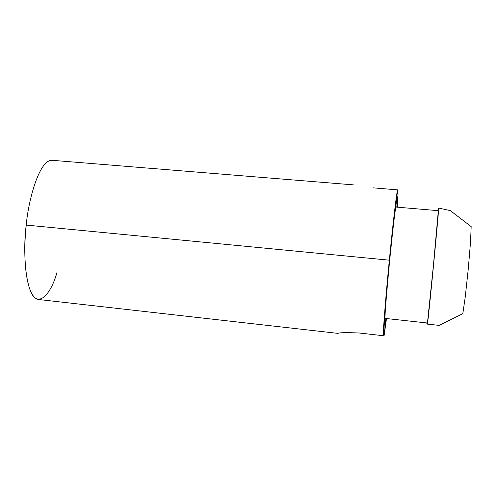 <?xml version="1.0" encoding="UTF-8"?>
<svg xmlns="http://www.w3.org/2000/svg" width="496" height="496" viewBox="0 0 496 496"><rect width="100%" height="100%" fill="white"/><g stroke="black" fill="none" stroke-linecap="round" stroke-linejoin="round"><path stroke-width="0.74" d="M385.851 318.482L384.208 335.234L386.477 318.55L384.208 335.234L383.272 335.129L384.208 335.234L385.851 318.482M397.277 207.167L398.09 193.868L396.788 207.13L398.09 193.868L397.277 207.167M395.851 207.049L397.538 189.85C396.453 193.936 392.516 227.422 389.335 260.183C386.093 292.789 383.185 328.978 383.21 335.711L384.915 318.382C385.014 312.145 386.589 292.969 389.62 260.846C392.851 229.226 394.928 211.296 395.851 207.049L438.334 210.676L433.442 265.093L427.447 323.014L384.915 318.382L383.21 335.711C383.185 328.978 386.093 292.789 389.335 260.183C392.516 227.422 396.453 193.936 397.538 189.85L373.283 187.866L397.538 189.85L395.851 207.049C394.928 211.296 392.851 229.226 389.62 260.846C386.589 292.969 385.014 312.145 384.915 318.382L427.447 323.014L427.341 324.099L433.442 265.093L438.439 209.603L438.334 210.676L395.851 207.049M353.66 184.896L52.012 160.289C38.415 159.972 27.863 203.924 26.245 225.079C23.002 246.605 24.261 297.098 38.465 299.485L337.943 333.374C339.146 332.599 346.14 332.469 358.924 332.977L383.21 335.711L358.924 332.977L343.771 332.711M26.245 225.079L389.335 260.183L26.245 225.079C24.211 242.618 23.486 273.178 30.448 290.947C37.597 308.896 50.679 294.959 56.916 272.688M397.153 193.787L398.09 193.868L397.153 193.787M426.969 323.981L427.347 324.018L426.969 323.981L427.062 322.97L426.969 323.981M462.818 313.633L439.227 325.395L462.818 313.633L465.26 296.875L468.28 268.82L470.568 241.509L471.163 226.604L450.312 210.614L438.755 208.072L438.439 209.603L438.755 208.072C437.255 227.763 430.193 300.669 427.509 324.148C430.193 300.669 437.255 227.763 438.755 208.078L450.312 210.614L471.163 226.604L470.568 241.509L468.28 268.82L465.26 296.875L462.818 313.633M426.895 322.952L426.814 323.931L426.895 322.952M427.341 324.099L439.227 325.395L427.341 324.099"/></g></svg>
